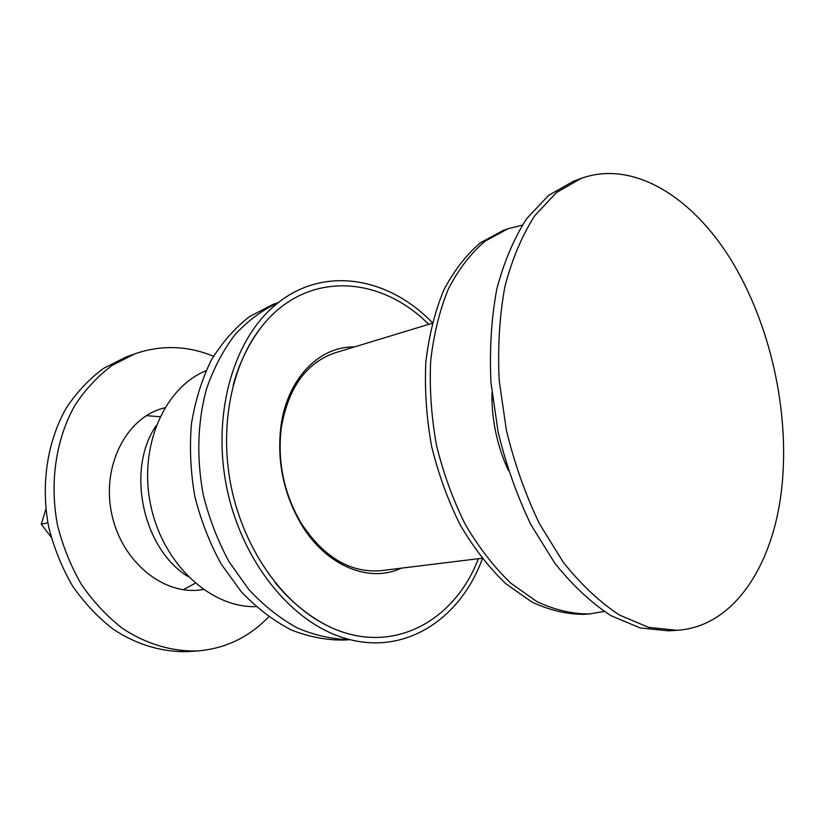 <?xml version="1.0" encoding="UTF-8"?>
<svg xmlns="http://www.w3.org/2000/svg" width="825" height="825" viewBox="0 0 825 825"><rect width="100%" height="100%" fill="white"/><g stroke="black" fill="none" stroke-linecap="round" stroke-linejoin="round"><path stroke-width="1.24" d="M677.047 630.29L668.601 630.816L640.2 627.938L610.902 615.656C591.288 602.838 572.612 585.389 554.885 563.3L531.011 524.896C517.089 495.98 506.127 465.032 498.125 432.083L490.947 382.367C489.442 349.367 491.38 318.275 496.784 289.111C504.044 261.731 514.037 238.208 526.763 218.542L548.563 195.422L573.354 181.283L581.295 178.334C633.146 159.823 691.907 196.556 730.991 259.803C770.055 323.524 789.597 410.293 781.997 485.554C774.335 563.712 734.549 626.835 677.047 630.29L648.677 627.392L619.389 615.017C599.775 602.126 581.089 584.564 563.331 562.351L539.416 523.71C525.463 494.608 514.46 463.475 506.406 430.32L499.177 380.325C497.619 347.129 499.527 315.872 504.9 286.564C512.119 259.05 522.081 235.424 534.775 215.676L556.535 192.493L581.295 178.334M506.272 463.836L505.24 463.341M491.948 400.62L492.7 399.743M508.324 470.363C497.083 445.778 491.618 419.977 491.917 392.948M604.117 611.449L589.566 613.934C572.364 614.089 554.823 609.984 536.941 601.621L510.819 583.213C494.031 567.074 478.851 547.47 465.259 524.401C452.956 499.723 443.355 473.302 436.466 445.139C431.351 416.604 429.412 388.565 430.65 361.02C433.702 334.414 439.642 310.334 448.439 288.781C458.669 269.156 470.879 253.285 485.048 241.189L507.963 228.762L522.266 225.132M589.566 613.934L584.554 614.316C567.352 614.481 549.811 610.387 531.929 602.054L505.828 583.718C489.05 567.652 473.88 548.12 460.309 525.133C448.027 500.558 438.457 474.241 431.578 446.181C426.484 417.739 424.566 389.802 425.824 362.35C428.897 335.837 434.847 311.829 443.664 290.338C453.905 270.765 466.125 254.935 480.305 242.859L503.229 230.443L507.963 228.762M481.924 558.267L381.325 570.632C350.728 573.303 324.091 557.618 301.414 523.566C284.048 494.041 277.313 462.258 281.222 428.227C288.142 387.905 306.127 362.763 335.167 352.791L432.145 323.307M401.259 568.188C369.507 583.244 326.638 566.373 301.61 524.886C283.759 494.557 276.839 461.907 280.851 426.938C286.904 378.871 319.254 346.057 354.379 346.954M478.376 558.7C454.018 622.865 389.328 657.463 326.287 625.164C282.614 603.292 244.654 550.162 231.567 488.555C218.542 426.938 231.701 362.969 262.742 325.267C307.271 270.177 380.438 275.581 428.732 324.349M482.367 558.834C460.103 619.688 403.673 657.051 343.386 637.766C291.349 621.813 242.457 562.062 227.133 489.493C211.705 416.945 232.165 342.499 273.271 306.817C320.554 264.743 387.296 276.004 432.321 322.606M349.872 639.602C332.444 639.303 314.944 635.436 297.382 627.99C280.098 618.492 263.938 605.705 248.913 589.627L229.072 561.784C217.779 540.87 209.148 518.461 203.187 494.567C196.422 457.566 197.495 422.421 206.436 389.132C213.644 368.342 223.224 350.099 235.177 334.414C248.222 320.482 262.649 309.849 278.458 302.507M350.027 639.633L344.138 640.056C326.525 640.293 308.767 636.869 290.895 629.784C273.292 620.575 256.812 607.973 241.457 591.958L221.193 564.073C209.653 543.036 200.857 520.462 194.824 496.341C190.565 471.838 189.441 447.645 191.452 423.73C195.257 400.537 201.867 379.356 211.282 360.164C222.09 342.54 234.816 328.03 249.459 316.645L273.034 304.415L278.582 302.414M255.987 606.623C210.88 608.066 163.051 564.362 150.8 505.663C138.198 447.047 164.196 387.709 206.002 370.734M187.966 576.5C142.673 548.862 125.854 469.477 156.049 425.855M47.86 522.741L41.25 524.174L45.87 509.211M51.109 537.044L41.25 524.174M195.216 583.223L183.294 589.731M146.407 415.645L159.947 416.759M268.702 616.811C249.305 637.075 225.772 648.44 198.103 650.904C172.683 651.843 146.551 644.304 122.605 628.475C107.188 616.502 93.503 601.92 81.572 584.739C70.929 566.342 62.937 546.573 57.575 525.422C49.252 482.563 55.987 438.488 75.219 404.838C85.779 388.957 98.144 375.767 112.334 365.258L135.135 353.729C161.432 344.767 187.553 345.603 213.5 356.256M203.301 589.483L200.475 589.906C162.958 595.196 121.533 561.299 111.715 513.944C101.485 466.682 125.606 418.904 162.04 408.519L164.794 407.756M198.103 650.904L188.605 651.575C163.278 652.513 137.249 645.047 113.417 629.372C98.072 617.512 84.459 603.075 72.59 586.049C62.019 567.837 54.079 548.243 48.758 527.288C40.518 484.822 47.262 441.138 66.454 407.746C76.983 391.988 89.317 378.881 103.455 368.435L126.194 356.967L135.135 353.729M301.61 524.886L301.414 523.566M280.851 426.938L281.222 428.227M326.287 625.164C307.024 614.934 289.936 600.703 275.014 582.471M233.197 385.089C239.436 362.371 249.294 342.427 262.742 325.267"/></g></svg>
